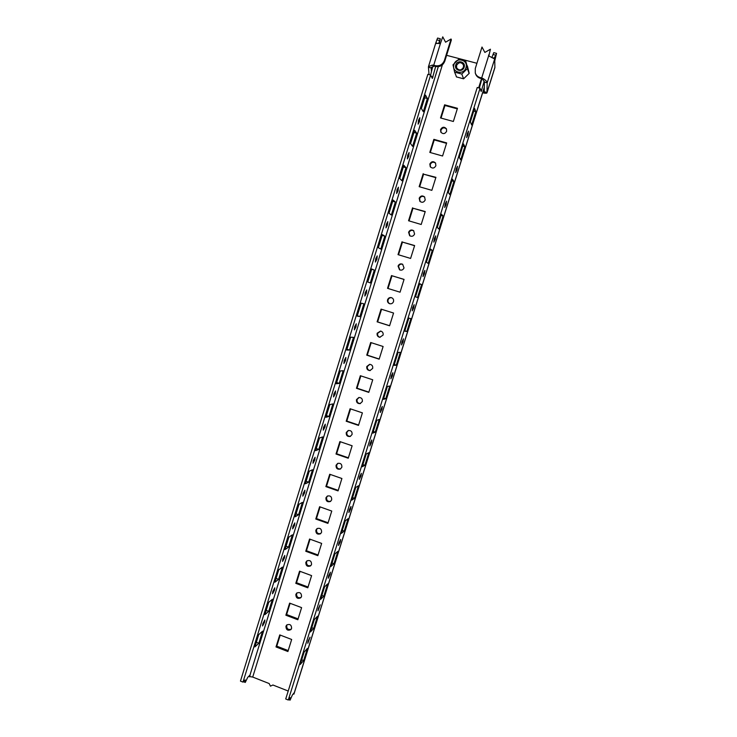 <?xml version="1.0" encoding="UTF-8"?>
<svg xmlns="http://www.w3.org/2000/svg" width="737" height="737" viewBox="0 0 737 737"><rect width="100%" height="100%" fill="white"/><g stroke="black" fill="none" stroke-linecap="round" stroke-linejoin="round"><path stroke-width="1.11" d="M282.824 559.033L282.575 561.401L284.537 557.808L284.786 555.44L282.824 559.033M292.911 526.402L292.663 528.853L294.579 525.361L294.828 522.902L292.911 526.402M262.805 623.769L262.565 625.953L264.629 622.157L264.869 619.964L262.805 623.769M272.782 591.489L272.543 593.764L274.56 590.07L274.8 587.794L272.782 591.489M396.994 189.842L396.635 193.49L398.063 190.855L398.422 187.207L396.994 189.842M386.317 224.352L385.976 227.862L387.45 225.154L387.8 221.644L386.317 224.352M407.727 155.129L407.349 158.925L408.731 156.364L409.118 152.559L407.727 155.129M365.156 292.801L364.833 296.044L366.409 293.179L366.722 289.936L365.156 292.801M375.704 258.678L375.373 262.05L376.902 259.258L377.224 255.886L375.704 258.678M323.525 427.405L323.257 430.168L325.017 426.963L325.293 424.19L323.525 427.405M303.064 493.587L302.806 496.139L304.667 492.74L304.925 490.188L303.064 493.587M313.262 460.588L313.004 463.241L314.819 459.943L315.077 457.281L313.262 460.588M333.843 394.037L333.566 396.911L335.28 393.788L335.556 390.914L333.843 394.037M354.663 326.74L354.359 329.854L355.971 326.906L356.275 323.792L354.663 326.74M344.225 360.485L343.93 363.47L345.598 360.439L345.893 357.445L344.225 360.485M418.524 120.214L418.128 124.157L419.464 121.669L419.869 117.717L418.524 120.214M441.021 132.43L440.91 130.2C442.449 127.529 444.328 127.16 446.548 129.095M440.56 129.583L440.8 132.098C442.983 134.337 444.927 134.06 446.631 131.269L446.419 128.818C444.254 126.506 442.292 126.764 440.56 129.583M430.509 167.096L430.224 164.526C431.615 161.993 433.42 161.56 435.65 163.218M429.846 164.001L430.27 166.802C432.49 168.727 434.36 168.368 435.889 165.724L435.512 162.988C433.292 160.988 431.403 161.32 429.846 164.001M370.269 370.554C367.966 370.177 366.989 368.822 367.348 366.473L369.845 364.327M366.805 366.51C366.464 368.961 367.505 370.324 369.928 370.591L372.673 368.417C373.033 366.013 372.019 364.649 369.652 364.327L366.805 366.51M350.545 436.304C347.818 436.415 346.583 435.079 346.851 432.306L348.444 430.463M346.261 432.518C346.031 435.447 347.348 436.755 350.213 436.451L352.074 434.498C352.314 431.615 351.015 430.297 348.196 430.537L346.261 432.518M360.421 403.544C357.878 403.415 356.754 402.061 357.077 399.482L359.076 397.464M356.505 399.601C356.22 402.31 357.408 403.655 360.08 403.636L362.346 401.545C362.65 398.883 361.48 397.538 358.855 397.501L356.505 399.601M330.738 501.271C327.799 501.759 326.408 500.478 326.583 497.429L327.587 495.964M325.929 497.807C325.846 501.068 327.329 502.302 330.397 501.51L331.696 499.843C331.797 496.627 330.333 495.384 327.283 496.112L325.929 497.807M340.641 468.879C337.795 469.193 336.477 467.884 336.689 464.955L337.951 463.306M336.072 465.259C335.915 468.363 337.325 469.635 340.31 469.073L341.857 467.258C342.023 464.19 340.632 462.91 337.675 463.416L336.072 465.259M389.937 303.782C388.307 302.999 387.69 301.709 388.077 299.904C388.758 298.227 389.984 297.508 391.743 297.748M387.588 299.756C387.192 301.645 387.865 302.962 389.606 303.699C391.458 304.077 392.757 303.386 393.512 301.608C393.899 299.766 393.263 298.467 391.587 297.693C389.698 297.251 388.362 297.941 387.588 299.756M399.859 269.972L398.524 266.343C399.38 264.417 400.79 263.745 402.761 264.334M398.063 266.103L399.546 269.825C401.591 270.58 403.084 269.945 404.014 267.918L402.614 264.242C400.541 263.413 399.03 264.03 398.063 266.103M380.089 337.316C378.099 336.708 377.298 335.363 377.685 333.281L380.753 331.079M377.169 333.225C376.791 335.399 377.648 336.754 379.748 337.297L383.065 335.105C383.452 332.986 382.623 331.632 380.578 331.051L377.169 333.225M420.136 201.579L419.602 198.649C420.818 196.291 422.522 195.775 424.724 197.111M419.187 198.225L419.869 201.339C422.089 202.905 423.867 202.454 425.203 199.976L424.586 196.936C422.356 195.287 420.56 195.72 419.187 198.225M409.919 235.886L409.035 232.588C410.067 230.432 411.642 229.843 413.761 230.801M408.593 232.266L409.634 235.693C411.799 236.853 413.448 236.31 414.581 234.044L413.623 230.672C411.439 229.428 409.763 229.953 408.593 232.266M291.216 629.205C288.167 630.08 286.656 628.864 286.693 625.547L287.089 624.736M285.947 626.266C286.067 629.886 287.706 631.001 290.875 629.619L291.603 628.421C291.493 624.829 289.862 623.705 286.702 625.04L285.947 626.266M310.931 565.565C307.909 566.302 306.435 565.058 306.528 561.834L307.163 560.719M305.827 562.386C305.855 565.859 307.449 567.029 310.59 565.887L311.539 564.487C311.521 561.041 309.955 559.862 306.822 560.949L305.827 562.386M320.825 533.505C317.831 534.122 316.403 532.869 316.523 529.719L317.334 528.438M315.851 530.189C315.823 533.56 317.371 534.758 320.484 533.781L321.59 532.252C321.627 528.908 320.107 527.701 317.002 528.622L315.851 530.189M301.055 597.467C298.015 598.278 296.523 597.053 296.578 593.782L297.094 592.824M295.859 594.418C295.942 597.965 297.555 599.107 300.714 597.836L301.544 596.537C301.479 593.018 299.876 591.866 296.725 593.092L295.859 594.418M318.329 608.587L317.988 610.844L320.19 604.801L318.329 608.587M328.582 575.892L328.223 578.232L330.038 574.547L330.397 572.207L328.582 575.892M338.891 543.022L338.523 545.454L340.291 541.87L340.66 539.429L338.891 543.022M308.13 641.098L307.799 643.272L310.047 637.201L308.13 641.098M434.342 238.65L433.817 242.132L435.18 239.368L435.696 235.877L434.342 238.65M445.249 203.854L444.706 207.484L446.023 204.794L446.567 201.164L445.249 203.854M456.221 168.865L455.65 172.642L456.931 170.026L457.502 166.249L456.221 168.865M401.978 341.83L401.518 344.925L403.01 341.904L403.471 338.808L401.978 341.83M412.702 307.633L412.223 310.857L413.678 307.919L414.157 304.694L412.702 307.633M423.489 273.243L422.992 276.587L424.392 273.74L424.899 270.387L423.489 273.243M370.167 443.278L369.762 446.014L371.393 442.725L371.798 439.98L370.167 443.278M359.684 476.71L359.288 479.345L360.964 475.955L361.36 473.32L359.684 476.71M349.264 509.958L348.877 512.491L350.6 509.009L350.978 506.476L349.264 509.958M380.716 409.652L380.292 412.508L381.867 409.311L382.3 406.455L380.716 409.652M391.319 375.842L390.877 378.809L392.416 375.704L392.858 372.729L391.319 375.842M467.258 133.673L466.659 137.607L467.894 135.055L468.492 131.122L467.258 133.673M480.063 88.228L288.287 700.012L285.716 698.989L477.254 87.482L480.063 88.228L481.178 91.508L484.209 81.144M288.204 650.578L276.78 646.174L280.226 635.091M298.098 618.887L286.619 614.538L290.111 603.299M308.048 587.021L296.514 582.727L300.051 571.341M318.043 554.979L306.454 550.742L310.047 539.208M328.103 522.763L316.459 518.59L320.098 506.899M338.209 490.372L326.519 486.263L330.204 474.416M348.38 457.797L336.625 453.752L340.356 441.749M358.597 425.046L346.795 421.067L350.572 408.906M368.878 392.121L357.021 388.196L360.844 375.879M379.214 359.011L367.293 355.151L371.181 342.668M389.606 325.708L377.63 321.922L381.563 309.282M388.031 288.48L391.992 275.758L404.042 279.461M398.514 254.781L402.466 242.086L414.572 245.716M409.053 220.897L412.996 208.221L425.166 211.786M419.657 186.82L423.591 174.172L435.816 177.672M441.03 118.095L444.955 105.492L457.299 108.846M430.316 152.55L434.24 139.929L446.53 143.356M307.449 648.376L304.095 652.153L300.226 664.479L303.635 660.545L307.449 648.376M317.536 616.206L314.303 619.587L310.415 631.977L313.695 628.449L317.536 616.206M327.689 583.87L324.575 586.836L320.659 599.301L323.819 596.178L327.689 583.87M337.887 551.35L334.893 553.911L330.968 566.44L333.999 563.731L337.887 551.35M348.14 518.655L345.275 520.792L341.323 533.395L344.243 531.101L348.14 518.655M358.458 485.775L355.722 487.489L351.742 500.165L354.534 498.295L358.458 485.775M368.832 452.711L366.225 454.001L362.226 466.751L364.879 465.296L368.832 452.711M379.26 419.464L376.782 420.32L372.756 433.144L375.29 432.122L379.26 419.464M389.753 386.031L387.395 386.455L383.36 399.343L385.755 398.763L389.753 386.031M400.302 352.406L398.081 352.387L394.009 365.359L396.285 365.211L400.302 352.406M410.905 318.596L408.823 318.135L404.733 331.171L406.87 331.466L410.905 318.596M421.573 284.593L419.62 283.681L415.511 296.79L417.51 297.536L421.573 284.593L419.528 283.966M432.297 250.405L430.491 249.023L426.355 262.215L428.215 263.422L432.297 250.405L430.251 249.788M443.094 216.015L441.417 214.172L437.253 227.438L438.985 229.106L443.094 216.015L441.03 215.407M453.937 181.422L452.407 179.119L448.216 192.468L449.81 194.596L453.937 181.422L451.864 180.832M474.573 108.403L470.344 121.909L471.652 124.977L475.826 111.656L474.573 108.403M463.453 143.862L459.252 157.285L460.699 159.883L464.854 146.645L463.453 143.862M288.287 700.012L290.175 697.69L290.083 700.15L292.405 694.936L294.376 692.504L484.301 87.224M301.7 659.799L303.635 660.545M311.751 627.712L313.695 628.449M321.866 595.45L323.819 596.178M332.037 563.013L333.999 563.731M342.272 530.391L344.243 531.101M352.553 497.595L354.534 498.295M362.89 464.614L364.879 465.296M373.291 431.449L375.29 432.122M383.747 398.091L385.755 398.763M394.267 364.557L396.285 365.211M404.843 330.83L406.87 331.466M481.878 78.721L479.382 88.044M288.637 699.579L290.083 700.15M473.734 111.094L475.826 111.656M462.772 146.064L464.854 146.645M248.636 676.409L252.717 677.063L269.162 683.54L270.442 686.156L272.902 685.005L288.213 691.03M433.872 139.339L429.8 152.412L442.578 156.004L446.668 142.914L433.872 139.339L434.24 139.929M444.604 104.811L440.523 117.948L453.356 121.476L457.465 108.302L444.604 104.811L444.955 105.492M456.166 75.985L456.369 76.888L463.582 78.813L469.202 73.35L467.405 65.925M423.195 173.674L419.15 186.673L431.854 190.349L435.926 177.322L423.591 174.172M412.573 207.825L408.547 220.75L421.205 224.49L425.24 211.537L412.996 208.221M402.015 241.782L398.017 254.633L410.601 258.447L414.627 245.559L402.466 242.086M391.513 275.546L387.533 288.324L400.062 292.202L404.06 279.397L391.992 275.758M377.114 321.829L389.587 325.782L393.558 313.041L381.066 309.125L377.114 321.829L377.63 321.922M366.75 355.151L379.159 359.168L383.12 346.501L370.683 342.512L366.75 355.151L367.293 355.151M356.45 388.288L368.795 392.379L372.729 379.776L360.356 375.723L356.45 388.288L357.021 388.196M346.197 421.242L358.495 425.396L362.401 412.867L350.084 408.74L346.197 421.242L346.795 421.067M336.008 454.02L348.242 458.23L352.129 445.774L339.877 441.583L336.008 454.02L336.625 453.752M325.874 486.613L338.053 490.897L341.913 478.506L329.715 474.25L325.874 486.613L326.519 486.263M315.786 519.032L327.91 523.371L331.761 511.054L319.609 506.734L315.786 519.032L316.459 518.59M305.763 551.267L317.831 555.67L321.654 543.418L309.568 539.033L305.763 551.267L306.454 550.742M295.795 583.336L307.799 587.804L311.604 575.615L299.572 571.166L295.795 583.336L296.514 582.727M285.873 615.22L297.831 619.753L301.608 607.629L289.632 603.124L285.873 615.22L286.619 614.538M276.007 646.939L287.909 651.526L291.668 639.476L279.747 634.907L276.007 646.939L276.78 646.174M446.604 55.321L476.922 63.281M293.952 694.061L293.234 693.913M293.934 694.143L294.376 692.504M243.385 681.697L245.264 682.434L247.724 677.34L250.129 674.945L249.548 676.833M245.264 682.434L245.154 679.919L242.989 682.103L240.455 681.099L427.875 74.29L430.629 75.027L242.989 682.103M435.668 66.468L432.352 78.435L430.629 75.027M430.611 75.027L432.812 66.229M258.844 643.235L262.584 631.148L258.687 634.677L254.901 646.911L258.844 643.235L256.329 642.277M258.687 634.668L256.338 642.268M268.701 611.369L272.46 599.218L268.683 602.341L266.177 610.42L268.701 611.369L264.878 614.649L268.683 602.341M278.614 579.337L282.391 567.112L278.733 569.839L276.08 578.398L278.614 579.337L274.901 582.212L278.733 569.839M288.582 547.121L292.386 534.832L288.84 537.153L286.039 546.2L288.582 547.121L284.989 549.599L288.84 537.153M298.605 514.73L302.428 502.376L299.001 504.283L296.053 513.818L298.605 514.73L295.132 516.794L299.001 504.283M308.683 482.164L312.525 469.736L309.218 471.229L306.113 481.261L308.683 482.164L305.33 483.813L309.218 471.229M319.49 437.999L315.583 450.648L318.817 449.413L322.677 436.921L319.49 437.999L316.237 448.529M318.817 449.413L316.247 448.529M329.006 416.488L332.894 403.922L329.826 404.576L325.892 417.299L329.006 416.488L326.417 415.613L329.835 404.567M340.218 370.96L336.265 383.756L339.25 383.378L343.156 370.739L340.218 370.96L336.643 382.512M339.25 383.378L336.652 382.512M349.55 350.075L353.484 337.38L350.674 337.159L346.943 349.237L349.55 350.075L346.694 350.029L350.674 337.159M359.914 316.597L363.866 303.819L361.185 303.165L357.288 315.768L359.914 316.597L357.178 316.109L361.185 303.165M370.333 282.925L374.304 270.083L371.669 269.272L367.735 281.995L370.333 282.925M374.304 270.083L371.752 268.987L367.726 281.995M384.806 236.153L382.383 234.606L378.33 247.687L380.808 249.069L384.806 236.153L382.153 235.361L378.339 247.696M391.347 215.02L395.364 202.03L392.701 201.247L389.007 213.196L391.347 215.02M395.364 202.03L393.07 200.022L388.998 213.186M401.941 180.777L405.976 167.714L403.305 166.949L399.73 178.492L401.941 180.777M405.976 167.714L403.821 165.254L399.73 178.492M423.305 111.711L427.396 98.5L424.696 97.772L421.38 108.496L423.305 111.711M427.396 98.5L425.516 95.101L421.371 108.496M412.591 146.341L416.654 133.204L413.964 132.457L410.527 143.595L412.591 146.341M416.654 133.204L414.636 130.283L410.518 143.595M483.103 78.573L481.685 77.956L488.622 55.837L493.864 58.573L495.854 55.211L487.185 82.82L484.393 82.083L484.227 91.729L486.973 92.466L487.185 82.82C486.964 81.475 485.6 80.066 483.103 78.573L482.615 79.135L481.685 77.956L480.045 77.523L480.294 78.297C477.944 77.606 476.36 76.104 475.54 73.783L475.328 73.138M496.545 53.368L493.744 52.64L493.053 54.483L495.854 55.211L496.545 53.368L494.767 60.95L494.886 67.629L486.964 92.862L484.227 91.729M429.035 74.603L428.437 67.214L431.173 67.942L431.458 71.664M436.884 39.862L437.594 38.057L440.339 38.766L439.63 40.581L436.884 39.862L435.834 42.838L437.575 43.419M439.178 43.575L440.339 38.766M482.624 92.807C485.167 93.378 486.613 93.396 486.964 92.862M482.827 92.162L484.227 92.005M486.973 92.825L484.227 91.885M486.973 92.466L494.905 67.362M433.338 66.063L432.26 65.096L433.715 65.243L434.093 66.054L431.173 67.942L431.412 67.15M432.26 65.096L428.483 66.634L428.437 67.214M438.708 43.566L439.63 40.581L438.644 43.557M435.834 42.838L436.055 43.492L440.496 43.29L442.753 36.85L445.572 42.202L451.053 39.006L444.429 60.388L444.78 61.208C443.029 65.4 439.998 67.15 435.705 66.477L434.093 66.054M440.496 43.29L433.715 65.243L435.327 65.667C439.639 66.348 442.67 64.589 444.429 60.388M444.78 61.208L451.385 39.89L451.053 39.006M484.393 82.083L482.615 79.135M491.819 57.652L493.053 54.483M494.472 58.131L491.828 57.643M490.427 49.213L488.852 55.809L490.427 49.213L484.863 52.428L481.998 47.03L475.282 68.523L475.282 72.991C476.093 75.312 477.687 76.823 480.045 77.523M480.294 78.297L481.934 78.739M488.622 55.837L488.631 54.962M464.144 67.214C466.07 61.742 457.272 59.43 455.761 65.003C453.845 70.466 462.624 72.797 464.144 67.214M463.499 67.233L463.462 64.92C461.122 61.825 458.829 61.991 456.572 65.409L456.636 67.804C458.994 70.816 461.279 70.623 463.499 67.233M453.964 64.524C451.21 72.346 463.766 75.681 465.959 67.693C468.714 59.844 456.12 56.546 453.964 64.524M465.766 61.272L467.378 68.615L461.786 74.05L454.609 72.143L453.006 64.819L458.58 59.384L465.766 61.272L469.174 73.387M454.609 72.143L456.553 76.943M461.786 74.05L463.601 78.795M467.378 68.615L469.101 73.46M480.542 89.665L481.823 90.006M252.717 677.063L442.384 64.856M478.635 87.85L481.528 78.629M249.99 675.046L438.303 66.662M433.034 76.961L431.375 76.519M435.705 66.477L435.327 65.667M434.213 66.081L433.826 65.271M481.814 78.702L481.565 77.929M293.943 694.097L484.301 87.473M436.018 42.23L428.483 66.634"/></g></svg>
